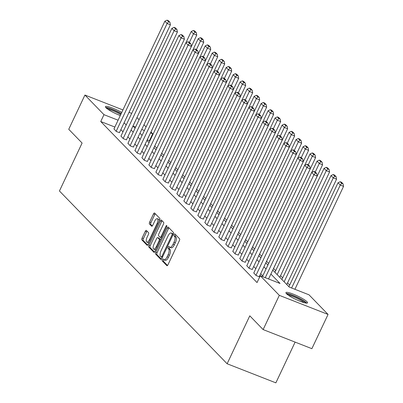 <?xml version="1.0" encoding="UTF-8"?>
<svg xmlns="http://www.w3.org/2000/svg" width="403" height="403" viewBox="0 0 403 403"><rect width="100%" height="100%" fill="white"/><g stroke="black" fill="none" stroke-linecap="round" stroke-linejoin="round"><path stroke-width="0.6" d="M162.349 259.597A1.053 0.408 -68.6 0 0 162.208 260.857L166.882 265.673A1.506 0.584 -68.6 0 0 166.968 265.728A1.506 0.584 -68.6 0 0 167.96 264.781L179.395 240.586A1.506 0.584 -68.6 0 0 179.592 238.788L174.917 233.972A1.053 0.408 -68.6 0 0 174.857 233.931A1.053 0.408 -68.6 0 0 174.167 234.596A1.053 0.408 -68.6 0 0 174.031 235.851L174.635 236.475A4.821 1.869 -68.6 0 1 174.005 242.228L173.053 244.243A4.821 1.869 -68.6 0 1 169.89 247.281A4.821 1.869 -68.6 0 1 169.613 247.094L169.008 246.475A1.053 0.408 -68.6 0 0 168.948 246.429A1.053 0.408 -68.6 0 0 168.258 247.094A1.053 0.408 -68.6 0 0 168.122 248.354L168.726 248.978A4.821 1.869 -68.6 0 1 168.096 254.731L167.144 256.746A4.821 1.869 -68.6 0 1 163.981 259.784A4.821 1.869 -68.6 0 1 163.704 259.597L163.099 258.973A1.053 0.408 -68.6 0 0 163.039 258.933A1.053 0.408 -68.6 0 0 162.349 259.597M163.885 259.739A1.053 0.408 -68.6 0 0 163.663 260.116A1.053 0.408 -68.6 0 0 163.527 261.371L167.507 265.476M175.688 234.763A1.053 0.408 -68.6 0 0 175.481 235.11A1.053 0.408 -68.6 0 0 175.345 236.37L175.95 236.994L174.635 236.475M169.794 247.235A1.053 0.408 -68.6 0 0 169.572 247.613A1.053 0.408 -68.6 0 0 169.436 248.873L170.041 249.492L168.726 248.978M127.056 116.517A11.969 1.914 -154.7 0 1 127.066 116.87A11.969 1.914 -154.7 0 1 126.789 117.087M120.275 115.56A11.969 1.914 -154.7 0 1 105.974 107.732A11.969 1.914 -154.7 0 1 105.425 106.639A11.969 1.914 -154.7 0 1 121.741 112.452M307.015 301.761A11.969 1.914 -154.7 0 1 307.565 302.855A11.969 1.914 -154.7 0 1 298.109 300.457A11.969 1.914 -154.7 0 1 286.468 293.711A11.969 1.914 -154.7 0 1 285.923 292.623A11.969 1.914 -154.7 0 1 295.379 295.016A11.969 1.914 -154.7 0 1 307.015 301.761M146.36 230.43A1.506 0.584 -68.6 0 0 146.274 230.37A1.506 0.584 -68.6 0 0 145.281 231.322L142.073 238.108A1.506 0.584 -68.6 0 0 141.876 239.906L147.07 245.256A1.506 0.584 -68.6 0 0 147.155 245.311A1.506 0.584 -68.6 0 0 148.143 244.364L159.583 220.169A1.506 0.584 -68.6 0 0 159.774 218.371L154.586 213.021A1.506 0.584 -68.6 0 0 154.5 212.965A1.506 0.584 -68.6 0 0 153.513 213.912L149.634 222.113A1.506 0.584 -68.6 0 0 149.437 223.912L151.659 226.199A1.506 0.584 -68.6 0 0 151.745 226.259A1.506 0.584 -68.6 0 0 152.737 225.307L154.656 221.242A4.03 1.562 -68.6 0 1 157.306 218.703A4.03 1.562 -68.6 0 1 157.009 223.665L149.483 239.594A4.03 1.562 -68.6 0 1 146.833 242.132A4.03 1.562 -68.6 0 1 147.13 237.171L148.385 234.516A1.506 0.584 -68.6 0 0 148.581 232.717L146.36 230.43M272.766 270.086L289.253 287.077L309.01 294.815L328.057 314.441L311.872 348.676L263.134 329.583L249.784 315.826L227.126 363.758L59.443 190.982L82.101 143.05L68.747 129.292L84.932 95.053L122.93 109.938M263.134 329.583L279.319 295.349L260.278 275.723L280.035 283.465L270.892 274.045M114.845 127.046L100.74 121.525L257.038 282.574L260.278 275.723M100.74 121.525L103.974 114.674L84.932 95.053M155.754 252.202A1.506 0.584 -68.6 0 0 155.558 254.001L160.747 259.351A1.506 0.584 -68.6 0 0 160.832 259.406A1.506 0.584 -68.6 0 0 161.825 258.459L173.26 234.264A1.506 0.584 -68.6 0 0 173.456 232.466L168.268 227.116A1.506 0.584 -68.6 0 0 168.177 227.06A1.506 0.584 -68.6 0 0 167.19 228.007L155.754 252.202L157.069 252.721A1.506 0.584 -68.6 0 0 156.873 254.52L161.371 259.154M153.906 252.303L148.717 246.953A1.506 0.584 -68.6 0 1 148.914 245.155L160.349 220.96A1.506 0.584 -68.6 0 1 161.341 220.013A1.506 0.584 -68.6 0 1 161.427 220.068L163.648 222.355A1.506 0.584 -68.6 0 1 163.452 224.154L158.812 233.967A1.506 0.584 -68.6 0 0 158.616 235.765L160.092 237.286A1.506 0.584 -68.6 0 0 160.177 237.342A1.506 0.584 -68.6 0 0 161.165 236.395L165.996 226.179A1.053 0.408 -68.6 0 1 166.686 225.514A1.053 0.408 -68.6 0 1 166.61 226.813L154.984 251.412A1.506 0.584 -68.6 0 1 153.991 252.359A1.506 0.584 -68.6 0 1 153.906 252.303L154.097 252.374M227.126 363.758L275.864 382.85L295.117 342.112M262.791 275.879L260.665 273.692M255.799 268.675L253.673 266.489M248.812 261.476L246.686 259.285M241.82 254.273L239.694 252.082M234.828 247.069L232.702 244.878M227.836 239.866L225.715 237.674M220.849 232.662L218.723 230.471M213.857 225.458L211.731 223.272M206.865 218.255L204.744 216.068M199.878 211.056L197.752 208.865M192.886 203.853L190.76 201.661M185.894 196.649L183.768 194.458M178.907 189.445L176.781 187.254M171.915 182.242L169.789 180.05M164.923 175.038L162.797 172.852M157.936 167.839L155.81 165.648M150.944 160.636L148.818 158.444M143.952 153.432L141.826 151.241M136.965 146.229L134.839 144.037M129.973 139.025L127.847 136.834M122.98 131.821L120.855 129.635M253.784 272.942L256.192 275.602L259.26 276.66M246.792 265.738L249.2 268.398L252.273 269.456M239.805 258.535L242.213 261.194L245.281 262.252M232.813 251.331L235.221 253.991L238.289 255.054M225.821 244.127L228.229 246.792L231.302 247.85M218.834 236.929L221.242 239.589L224.31 240.646M211.842 229.725L214.25 232.385L217.318 233.443M204.85 222.521L207.258 225.181L210.326 226.239M197.863 215.318L200.271 217.978L203.339 219.036M190.871 208.114L193.279 210.774L196.347 211.832M183.879 200.911L186.287 203.57L189.355 204.633M176.892 193.707L179.3 196.372L182.368 197.43M169.9 186.508L172.308 189.168L175.376 190.226M162.908 179.305L165.316 181.965L168.383 183.022M155.921 172.101L158.329 174.761L161.396 175.819M148.929 164.898L151.337 167.557L154.404 168.615M141.937 157.694L144.345 160.354L147.412 161.417M134.95 150.49L137.352 153.15L140.425 154.213M127.958 143.292L130.365 145.951L133.433 147.009M120.965 136.088L123.373 138.748L126.441 139.806M113.978 128.884L116.381 131.544L119.454 132.602M289.671 285.067L287.546 282.881M282.679 277.863L280.553 275.677M275.687 270.665L273.561 268.474M268.675 263.436L266.574 261.27M261.683 256.232L259.582 254.066M254.691 249.029L252.59 246.863M247.704 241.825L245.603 239.659M240.712 234.622L238.611 232.46M233.72 227.418L231.619 225.257M226.733 220.219L224.632 218.053M219.741 213.016L217.64 210.85M212.749 205.812L210.648 203.646M205.762 198.608L203.661 196.442M198.77 191.405L196.669 189.239M191.778 184.201L189.677 182.04M184.791 176.998L182.69 174.837M177.799 169.799L175.698 167.633M170.807 162.595L168.706 160.429M163.82 155.392L161.719 153.226M156.827 148.188L154.727 146.022M149.835 140.985L147.291 139.76M328.057 314.441L279.319 295.349M129.036 112.331L131.7 113.374M136.965 117.54L139.09 119.731M143.957 124.744L146.082 126.935M150.974 131.972L152.712 133.766L150.531 132.909M149.478 140.617L152.712 133.766M135.625 127.071L132.955 126.028L135.081 128.219M139.947 133.232L142.073 135.423M146.939 140.435L149.06 142.622M153.926 147.639L156.052 149.825M160.918 154.838L163.044 157.029M167.91 162.041L170.031 164.233M174.897 169.245L177.023 171.436M181.889 176.449L184.015 178.64M188.881 183.652L191.007 185.843M195.868 190.856L197.994 193.042M202.86 198.054L204.986 200.246M209.852 205.258L211.978 207.449M216.839 212.462L218.965 214.653M223.831 219.665L225.957 221.857M230.823 226.869L232.949 229.06M237.81 234.072L239.936 236.259M244.802 241.276L246.928 243.462M251.794 248.475L253.92 250.666M258.781 255.678L260.907 257.87M265.773 262.882L267.899 265.073M144.395 130.507L141.725 129.464M118.079 120.2L103.974 114.674M266.025 269.033L263.9 266.841M259.038 261.829L256.913 259.638M252.046 254.625L249.92 252.439M245.054 247.422L242.928 245.236M238.067 240.223L235.941 238.032M231.075 233.02L228.949 230.828M224.083 225.816L221.957 223.625M217.096 218.612L214.97 216.421M210.104 211.409L207.978 209.217M203.112 204.205L200.986 202.019M196.125 197.002L193.999 194.815M189.133 189.803L187.007 187.612M182.141 182.599L180.015 180.408M175.154 175.396L173.028 173.204M168.162 168.192L166.036 166.001M161.17 160.988L159.044 158.797M154.183 153.785L152.057 151.599M147.191 146.586L145.065 144.395M140.199 139.383L138.073 137.191M133.207 132.179L131.086 129.988M126.22 124.975L124.094 122.784M163.981 259.784L165.295 260.298A4.821 1.869 -68.6 0 0 168.464 257.26L167.144 256.746M170.041 249.492A4.821 1.869 -68.6 0 1 169.416 255.245L168.464 257.26M169.89 247.281L171.204 247.8A4.821 1.869 -68.6 0 0 174.373 244.762L173.053 244.243M175.95 236.994A4.821 1.869 -68.6 0 1 175.325 242.742L174.373 244.762M168.958 227.831A1.506 0.584 -68.6 0 0 168.509 228.521L157.069 252.721M161.155 256.968A1.053 0.408 -68.6 0 0 161.215 257.008A1.053 0.408 -68.6 0 0 161.905 256.343L171.945 235.105A1.053 0.408 -68.6 0 0 172.081 233.846L171.446 233.191A4.821 1.869 -68.6 0 0 171.169 233.005A4.821 1.869 -68.6 0 0 168.006 236.042L161.14 250.56A4.821 1.869 -68.6 0 0 160.515 256.313L161.155 256.968M171.169 233.005L172.484 233.518A4.821 1.869 -68.6 0 1 172.761 233.705L173.275 234.234M154.535 252.107L150.037 247.472L148.717 246.953M162.117 220.784A1.506 0.584 -68.6 0 0 161.668 221.474L150.228 245.674A1.506 0.584 -68.6 0 0 150.037 247.472M161.407 237.8A1.506 0.584 -68.6 0 0 161.412 237.805L160.278 237.357M154.001 244.153A4.03 1.562 -68.6 0 0 153.704 249.114A4.03 1.562 -68.6 0 0 156.354 246.576L159.004 240.964A1.506 0.584 -68.6 0 0 159.2 239.165L157.729 237.649A1.506 0.584 -68.6 0 0 157.644 237.589A1.506 0.584 -68.6 0 0 156.651 238.541L154.001 244.153M153.704 249.114L155.024 249.633A4.03 1.562 -68.6 0 0 155.916 249.432M158.858 238.087A1.506 0.584 -68.6 0 1 158.958 238.108A1.506 0.584 -68.6 0 1 159.044 238.163L160.52 239.684A1.506 0.584 -68.6 0 0 160.52 239.684L159.2 239.165M146.833 242.132L148.153 242.651A4.03 1.562 -68.6 0 0 149.045 242.455M159.215 220.945A4.03 1.562 -68.6 0 0 158.621 219.217L157.306 218.703M155.276 213.736A1.506 0.584 -68.6 0 0 154.828 214.426L150.954 222.627A1.506 0.584 -68.6 0 0 150.757 224.426L152.289 226.002M147.05 231.141A1.506 0.584 -68.6 0 0 146.601 231.836L143.392 238.626A1.506 0.584 -68.6 0 0 143.196 240.425L147.694 245.059M294.91 289.294L343.558 186.377L340.263 185.088L291.616 287.999M288.896 286.709L338.021 182.776L340.187 181.728L341.759 183.345L343.074 183.864L341.507 182.247L340.187 181.728M341.759 183.345L340.263 185.088L338.021 182.776M343.074 183.864L343.558 186.377M262.459 276.579L311.68 172.459L313.917 174.766L317.211 176.056L316.728 173.542L315.161 171.925L313.846 171.411L315.413 173.028L316.728 173.542M268.564 278.972L317.211 176.056M265.27 277.682L313.917 174.766L315.413 173.028M313.846 171.411L311.68 172.459M287.042 294.245A10.357 1.657 -154.7 0 1 289.158 294.392A10.357 1.657 -154.7 0 1 299.263 298.492A10.357 1.657 -154.7 0 1 305.6 303.016M304.033 302.643A9.591 1.536 25.3 0 0 289.359 295.404A9.591 1.536 25.3 0 0 288.326 295.218M306.703 303.137A11.894 1.904 25.3 0 0 298.794 297.973A11.894 1.904 25.3 0 0 288.115 293.737A11.894 1.904 25.3 0 0 286.246 293.465M121.222 113.56A11.894 1.904 25.3 0 0 105.747 107.485M106.548 108.261A10.357 1.657 -154.7 0 1 121.102 113.812M120.714 114.628A9.591 1.536 25.3 0 0 107.828 109.233M286.77 284.518L336.565 179.174L333.271 177.884L284.145 281.813M281.904 279.506L331.034 175.572L333.2 174.529L334.767 176.141L336.082 176.66L334.515 175.043L333.2 174.529M334.767 176.141L333.271 177.884L331.034 175.572M336.082 176.66L336.565 179.174M279.778 277.314L329.573 171.97L326.284 170.681L277.153 274.609M274.917 272.302L324.042 168.373L326.208 167.326L327.775 168.943L329.095 169.456L327.523 167.839L326.208 167.326M327.775 168.943L326.284 170.681L324.042 168.373M329.095 169.456L329.573 171.97M253.729 273.063L304.688 165.255L306.93 167.562L310.219 168.852L309.741 166.338L308.169 164.721L306.854 164.207L308.421 165.824L309.741 166.338M259.205 276.78L310.219 168.852M255.97 275.37L306.93 167.562L308.421 165.824M306.854 164.207L304.688 165.255M246.737 265.859L297.696 158.052L299.938 160.359L303.232 161.648L302.749 159.135L301.182 157.523L299.862 157.004L301.429 158.621L302.749 159.135M252.213 269.577L303.232 161.648M248.978 268.166L299.938 160.359L301.429 158.621M299.862 157.004L297.696 158.052M272.791 270.111L322.586 164.767L319.292 163.477L315.252 172.021M311.726 172.434L317.05 161.17L319.216 160.122L320.783 161.739L322.103 162.253L320.536 160.636L319.216 160.122M320.783 161.739L319.292 163.477L317.05 161.17M322.103 162.253L322.586 164.767M265.799 262.907L315.594 157.563L312.3 156.273L308.265 164.817M304.733 165.23L310.063 153.966L312.224 152.918L313.796 154.535L315.111 155.049L313.544 153.432L312.224 152.918M313.796 154.535L312.3 156.273L310.063 153.966M315.111 155.049L315.594 157.563M258.807 255.704L308.602 150.359L305.313 149.07L301.273 157.613M297.746 158.026L303.071 146.763L305.237 145.715L306.804 147.332L308.124 147.846L306.552 146.234L305.237 145.715M306.804 147.332L305.313 149.07L303.071 146.763M308.124 147.846L308.602 150.359M239.745 258.655L290.709 150.848L292.946 153.155L296.24 154.45L295.757 151.936L294.19 150.319L292.87 149.8L294.442 151.417L295.757 151.936M245.226 262.373L296.24 154.45M241.986 260.963L292.946 153.155L294.442 151.417M292.87 149.8L290.709 150.848M232.758 251.452L283.717 143.644L285.959 145.957L289.248 147.246L288.77 144.732L287.198 143.115L285.883 142.597L287.45 144.214L288.77 144.732M238.233 255.175L289.248 147.246M234.999 253.764L285.959 145.957L287.45 144.214M285.883 142.597L283.717 143.644M225.766 244.248L276.725 136.441L278.967 138.753L282.261 140.043L281.778 137.529L280.211 135.912L278.891 135.398L280.458 137.01L281.778 137.529M231.241 247.971L282.261 140.043M228.007 246.56L278.967 138.753L280.458 137.01M278.891 135.398L276.725 136.441M251.82 248.505L301.615 143.161L298.321 141.866L294.281 150.415M290.754 150.828L296.079 139.559L298.245 138.511L299.812 140.128L301.132 140.647L299.565 139.03L298.245 138.511M299.812 140.128L298.321 141.866L296.079 139.559M301.132 140.647L301.615 143.161M218.774 237.05L269.738 129.242L271.975 131.549L275.269 132.839L274.786 130.325L273.219 128.708L271.899 128.194L273.471 129.811L274.786 130.325M224.254 240.767L275.269 132.839M221.015 239.357L271.975 131.549L273.471 129.811M271.899 128.194L269.738 129.242M244.828 241.301L294.623 135.957L291.329 134.667L287.294 143.211M283.762 143.624L289.092 132.355L291.253 131.307L292.825 132.925L294.14 133.443L292.573 131.826L291.253 131.307M292.825 132.925L291.329 134.667L289.092 132.355M294.14 133.443L294.623 135.957M211.787 229.846L262.746 122.038L264.988 124.346L268.277 125.635L267.799 123.122L266.227 121.505L264.912 120.991L266.479 122.608L267.799 123.122M217.262 233.564L268.277 125.635M214.023 232.153L264.988 124.346L266.479 122.608M264.912 120.991L262.746 122.038M237.835 234.098L287.631 128.753L284.342 127.464L280.302 136.007M276.775 136.421L282.1 125.152L284.266 124.109L285.833 125.721L287.153 126.24L285.581 124.623L284.266 124.109M285.833 125.721L284.342 127.464L282.1 125.152M287.153 126.24L287.631 128.753M204.795 222.642L255.754 114.835L257.996 117.142L261.29 118.432L260.806 115.918L259.24 114.306L257.92 113.787L259.487 115.404L260.806 115.918M210.27 226.36L261.29 118.432M207.036 224.95L257.996 117.142L259.487 115.404M257.92 113.787L255.754 114.835M230.848 226.894L280.644 121.55L277.35 120.26L273.31 128.804M269.783 129.217L275.108 117.953L277.274 116.905L278.841 118.522L280.161 119.036L278.594 117.419L277.274 116.905M278.841 118.522L277.35 120.26L275.108 117.953M280.161 119.036L280.644 121.55M197.802 215.439L248.762 107.631L251.004 109.938L254.298 111.228L253.814 108.714L252.248 107.102L250.928 106.583L252.5 108.2L253.814 108.714M203.278 219.156L254.298 111.228M200.044 217.746L251.004 109.938L252.5 108.2M250.928 106.583L248.762 107.631M223.856 219.69L273.652 114.346L270.358 113.057L266.323 121.6M262.791 122.013L268.116 110.749L270.282 109.702L271.854 111.319L273.169 111.833L271.602 110.215L270.282 109.702M271.854 111.319L270.358 113.057L268.116 110.749M273.169 111.833L273.652 114.346M190.815 208.235L241.775 100.428L244.017 102.74L247.306 104.029L246.827 101.516L245.256 99.899L243.941 99.38L245.508 100.997L246.827 101.516M196.291 211.953L247.306 104.029M193.052 210.542L244.017 102.74L245.508 100.997M243.941 99.38L241.775 100.428M216.864 212.487L266.66 107.143L263.371 105.853L259.33 114.397M255.804 114.81L261.129 103.546L263.295 102.498L264.862 104.115L266.182 104.629L264.61 103.017L263.295 102.498M264.862 104.115L263.371 105.853L261.129 103.546M266.182 104.629L266.66 107.143M183.823 201.032L234.783 93.224L237.024 95.536L240.319 96.826L239.835 94.312L238.269 92.695L236.949 92.181L238.516 93.793L239.835 94.312M189.299 204.754L240.319 96.826M186.065 203.344L237.024 95.536L238.516 93.793M236.949 92.181L234.783 93.224M209.877 205.283L259.673 99.939L256.379 98.649L252.338 107.193M248.812 107.606L254.137 96.342L256.303 95.294L257.87 96.911L259.189 97.425L257.623 95.813L256.303 95.294M257.87 96.911L256.379 98.649L254.137 96.342M259.189 97.425L259.673 99.939M176.831 193.828L227.791 86.025L230.032 88.333L233.327 89.622L232.843 87.108L231.277 85.491L229.957 84.978L231.529 86.59L232.843 87.108M182.307 197.551L233.327 89.622M179.073 196.14L230.032 88.333L231.529 86.59M229.957 84.978L227.791 86.025M202.885 198.085L252.681 92.74L249.386 91.451L245.346 99.994M241.82 100.407L247.145 89.139L249.311 88.091L250.883 89.708L252.197 90.227L250.631 88.61L249.311 88.091M250.883 89.708L249.386 91.451L247.145 89.139M252.197 90.227L252.681 92.74M169.844 186.629L220.804 78.822L223.045 81.129L226.335 82.419L225.851 79.905L224.285 78.288L222.97 77.774L224.536 79.391L225.851 79.905M175.32 190.347L226.335 82.419M172.081 188.936L223.045 81.129L224.536 79.391M222.97 77.774L220.804 78.822M195.893 190.881L245.689 85.537L242.399 84.247L238.359 92.791M234.833 93.204L240.158 81.935L242.324 80.892L243.891 82.504L245.205 83.023L243.639 81.406L242.324 80.892M243.891 82.504L242.399 84.247L240.158 81.935M245.205 83.023L245.689 85.537M162.852 179.426L213.812 71.618L216.053 73.925L219.348 75.215L218.864 72.701L217.293 71.084L215.978 70.57L217.544 72.187L218.864 72.701M168.328 183.143L219.348 75.215M165.094 181.733L216.053 73.925L217.544 72.187M215.978 70.57L213.812 71.618M188.906 183.677L238.702 78.333L235.407 77.044L231.367 85.587M227.841 86L233.166 74.736L235.332 73.689L236.899 75.301L238.218 75.819L236.647 74.202L235.332 73.689M236.899 75.301L235.407 77.044L233.166 74.736M238.218 75.819L238.702 78.333M155.86 172.222L206.82 64.415L209.061 66.722L212.356 68.011L211.872 65.498L210.306 63.886L208.986 63.367L210.557 64.984L211.872 65.498M161.336 175.94L212.356 68.011M158.102 174.529L209.061 66.722L210.557 64.984M208.986 63.367L206.82 64.415M181.914 176.474L231.71 71.129L228.415 69.84L224.375 78.383M220.849 78.797L226.174 67.533L228.34 66.485L229.911 68.102L231.226 68.616L229.66 66.999L228.34 66.485M229.911 68.102L228.415 69.84L226.174 67.533M231.226 68.616L231.71 71.129M148.873 165.018L199.833 57.211L202.074 59.518L205.364 60.808L204.88 58.294L203.314 56.682L201.999 56.163L203.565 57.78L204.88 58.294M154.349 168.736L205.364 60.808M151.11 167.326L202.074 59.518L203.565 57.78M201.999 56.163L199.833 57.211M174.922 169.27L224.718 63.926L221.428 62.636L217.388 71.18M213.862 71.593L219.187 60.329L221.353 59.281L222.919 60.898L224.234 61.412L222.668 59.795L221.353 59.281M222.919 60.898L221.428 62.636L219.187 60.329M224.234 61.412L224.718 63.926M141.881 157.815L192.841 50.007L195.082 52.319L198.377 53.609L197.893 51.095L196.321 49.478L195.007 48.959L196.573 50.577L197.893 51.095M147.357 161.532L198.377 53.609M144.123 160.122L195.082 52.319L196.573 50.577M195.007 48.959L192.841 50.007M167.93 162.066L217.731 56.722L214.436 55.433L210.396 63.976M206.87 64.389L212.195 53.125L214.361 52.078L215.927 53.695L217.247 54.209L215.676 52.597L214.361 52.078M215.927 53.695L214.436 55.433L212.195 53.125M217.247 54.209L217.731 56.722M134.889 150.611L185.848 42.804L188.09 45.116L191.385 46.405L190.901 43.892L189.334 42.275L188.015 41.761L189.586 43.373L190.901 43.892M140.365 154.334L191.385 46.405M137.131 152.923L188.09 45.116L189.586 43.373M188.015 41.761L185.848 42.804M160.943 154.863L210.739 49.519L207.444 48.229L203.404 56.778M199.878 57.191L205.203 45.922L207.369 44.874L208.94 46.491L210.255 47.005L208.689 45.393L207.369 44.874M208.94 46.491L207.444 48.229L205.203 45.922M210.255 47.005L210.739 49.519M127.902 143.408L178.861 35.605L181.098 37.912L184.393 39.202L183.909 36.688L182.342 35.071L181.028 34.557L182.594 36.174L183.909 36.688M133.378 147.13L184.393 39.202M130.139 145.72L181.098 37.912L182.594 36.174M181.028 34.557L178.861 35.605M153.951 147.664L203.747 42.32L200.452 41.03L196.417 49.574M192.891 49.987L198.216 38.718L200.382 37.67L201.948 39.287L203.263 39.806L201.696 38.189L200.382 37.67M201.948 39.287L200.452 41.03L198.216 38.718M203.263 39.806L203.747 42.32M120.91 136.209L171.869 28.401L174.111 30.709L177.401 31.998L176.922 29.484L175.35 27.867L174.036 27.354L175.602 28.971L176.922 29.484M126.386 139.927L177.401 31.998M123.152 138.516L174.111 30.709L175.602 28.971M174.036 27.354L171.869 28.401M146.959 140.461L196.755 35.116L193.465 33.827L189.425 42.37M185.899 42.783L191.224 31.515L193.39 30.472L194.956 32.084L196.276 32.603L194.704 30.986L193.39 30.472M194.956 32.084L193.465 33.827L191.224 31.515M196.276 32.603L196.755 35.116M113.918 129.005L164.877 21.198L167.119 23.505L170.414 24.795L169.93 22.281L168.363 20.664L167.044 20.15L168.615 21.767L169.93 22.281M119.394 132.723L170.414 24.795M116.16 131.313L167.119 23.505L168.615 21.767M167.044 20.15L164.877 21.198M163.527 261.371L162.208 260.857M175.345 236.37L174.031 235.851M169.436 248.873L168.122 248.354M169.416 255.245L168.096 254.731M175.325 242.742L174.005 242.228M168.509 228.521L167.19 228.007M156.873 254.52L155.558 254.001M162.313 257.421L161.286 257.018M162.676 256.646L161.905 256.343M172.716 235.407L171.945 235.105M173.24 234.299L172.081 233.846M172.761 233.705L171.446 233.191M150.228 245.674L148.914 245.155M161.668 221.474L160.349 220.96M161.941 236.697L161.165 236.395M166.746 226.471L165.996 226.179M157.125 246.878L156.354 246.576M159.779 241.266L159.004 240.964M159.044 238.163L157.729 237.649M150.254 239.896L149.483 239.594M157.785 223.967L157.009 223.665M150.757 224.426L149.437 223.912M150.954 222.627L149.634 222.113M154.828 214.426L153.513 213.912M143.196 240.425L141.876 239.906M143.392 238.626L142.073 238.108M146.601 231.836L145.281 231.322M162.303 257.436L161.215 257.008M161.407 237.825L160.177 237.342M158.958 238.108L157.644 237.589"/></g></svg>
